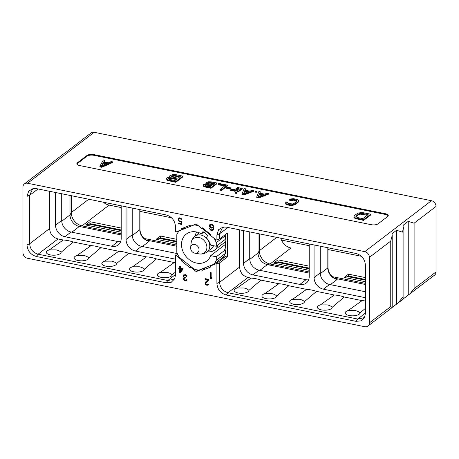 <?xml version="1.0" encoding="UTF-8"?>
<svg xmlns="http://www.w3.org/2000/svg" width="459" height="459" viewBox="0 0 459 459"><rect width="100%" height="100%" fill="white"/><g stroke="black" fill="none" stroke-linecap="round" stroke-linejoin="round"><path stroke-width="0.69" d="M66.188 152.113L91.043 132.944A5.204 4.251 52.6 0 1 94.204 132.295L431.426 200.703A5.204 4.251 52.6 0 1 436.05 206.43L436.05 271.912A5.204 4.251 52.6 0 1 434.587 275.107L408.252 295.08L408.252 221.336L414.104 223.212L436.05 206.43M71.283 195.695L71.283 212.586A12.072 9.868 -127.4 0 0 82.018 225.862L109.144 205.116L121.193 207.56M139.966 211.369L171.488 217.761M281.436 240.068L309.211 245.703M327.984 249.512L361.399 256.288M109.144 205.116A12.072 9.868 52.6 0 1 103.373 202.201M27.574 183.244A5.204 4.251 -127.4 0 0 24.413 183.893A5.204 4.251 -127.4 0 0 22.95 187.088L22.95 252.57A5.204 4.251 -127.4 0 0 27.574 258.297L364.796 326.705A5.204 4.251 -127.4 0 0 367.957 326.056A5.204 4.251 -127.4 0 0 369.42 322.861L369.42 257.373A5.204 4.251 -127.4 0 0 364.796 251.652L27.574 183.244L94.204 132.295M66.194 151.946L24.413 183.893M183.577 274.935L183.376 276.748L184.082 277.552L183.48 278.223L183.48 279.548L184.283 280.506L185.884 280.828L186.784 279.692L185.281 280.179L184.082 279.537L184.082 278.349L185.281 278.062L185.281 277.534L183.979 276.875L183.778 275.773L184.782 275.182L185.884 275.538L186.388 276.301L186.888 276.404L186.784 275.985L185.482 274.666L183.577 274.935M208.633 280.019L208.633 279.359L205.024 278.624L205.024 279.29L207.829 279.858L205.121 282.618L205.121 283.937L205.925 284.896L207.629 285.24L208.432 284.609L208.529 284.104L208.03 284.001L207.531 284.557L206.125 284.276L205.626 283.249L208.633 280.019M210.423 272.548L210.423 278.768L211.174 278.917L211.926 278.143L211.926 277.087L211.174 277.861L211.174 272.698L210.423 272.548M180.335 272.663L182.739 269.576L182.739 268.785L180.335 268.297L180.335 266.444L179.733 266.323L179.733 268.171L178.729 267.97L178.729 268.762L179.733 268.968L179.733 272.537L180.335 272.663M181.098 220.871L180.295 221.238L179.291 220.905L178.689 219.459L178.993 218.725L179.693 218.473L181.798 219.827L181.299 218.662L179.693 217.807L178.689 218.134L178.19 219.224L178.39 220.458L179.693 221.777L181.299 221.577L181.299 223.694L178.39 223.103L178.39 223.762L181.798 224.457L181.798 221.014L180.697 221.186M209.539 226.907L211.169 228.163L213.177 227.911L212.924 229.316L212.299 229.85L211.169 229.752L209.539 228.628L210.67 230.177L211.794 230.538L213.051 230.263L213.802 228.301L213.676 226.425L213.051 225.105L211.794 224.325L210.543 224.199L209.293 225.535L209.539 226.907L210.784 227.721L212.035 228.112L213.412 227.727L212.672 229.661M216.906 240.046L216.034 239.868L210.503 235.444L210.968 234.71L202.27 227.756L201.811 228.49L196.188 223.992L190.565 226.207L190.101 225.289L181.408 228.714L181.867 229.638L176.342 231.812L175.464 231.634L175.464 226.494C174.919 220.498 171.798 216.642 166.112 214.927L36.341 188.603L33.128 188.534L28.67 191.173L26.995 196.372L26.995 244.928C27.54 250.918 30.655 254.774 36.341 256.489L166.112 282.813L171.224 282.291L174.678 278.779L175.464 275.05L175.464 255.554L176.342 255.732L181.867 260.155L181.408 260.89L190.101 267.844L190.565 267.109L196.188 271.608L201.811 269.387L202.27 270.311L210.968 266.886L210.503 265.962L216.034 263.782L216.906 263.959L216.906 283.455C217.457 289.451 220.572 293.301 226.264 295.017L356.035 321.346L361.13 320.824L364.584 317.335L365.381 313.577L365.381 265.021C364.836 259.031 361.715 255.175 356.035 253.46L226.264 227.13L223.051 227.062L218.593 229.695L216.906 234.899L216.906 240.046L219.58 238.904L227.377 233.063L227.377 256.977L219.58 262.823L219.58 282.314L216.906 283.455M93.969 154.608A5.204 2.048 0 0 0 86.958 155.492L77.428 162.784A5.204 2.048 0 0 0 76.848 163.72A5.204 2.048 0 0 0 79.671 165.544L371.136 224.675A5.204 2.048 0 0 0 378.141 223.791L387.677 216.499A5.204 2.048 0 0 0 388.251 215.564A5.204 2.048 0 0 0 385.434 213.739L93.969 154.608L93.969 155.326A5.204 2.048 0 0 0 86.958 156.215L77.428 163.502A5.204 2.048 0 0 0 76.928 164.081M369.42 257.373L390.752 241.067L392.193 235.415L392.02 233.751L396.576 230.269L402.428 232.139L403.868 226.482L403.696 224.824L408.252 221.336M414.104 223.212L414.104 288.694L409.738 294.11M403.868 298.43L408.252 295.08M403.696 298.568L402.428 297.621L398.056 303.038L403.868 298.585L403.868 226.482M398.056 303.038L392.193 307.358M367.957 326.056L392.193 307.513L392.193 235.415M392.02 307.496L390.752 306.555L390.752 241.067M396.576 230.269L396.576 304.007M388.171 215.919A5.204 2.048 0 0 0 385.434 214.456L93.969 155.326M353.969 216.7L353.969 217.423L355.369 218.587L363.603 220.406L370.752 214.938L370.752 214.221L363.815 212.81L360.757 212.632L357.802 213.211L354.474 215.478L353.969 216.7L355.369 217.87L363.603 219.689L370.752 214.221M287.477 203.09L287.477 202.476L286.089 202.195L285.555 202.821L285.877 204.192L286.496 204.616L289.583 205.385L292.119 205.46L295.716 204.278L298.528 201.903L298.671 200.629L297.736 199.556L293.341 198.661L290.576 198.988L289.583 199.522L289.583 200.239L290.972 200.52L293.737 200.199L296.864 201.185M166.577 178.54L166.841 179.899L167.541 180.485L175.774 182.298L182.923 176.835L182.923 176.113L175.981 174.707L172.768 174.644L169.79 175.808L169.623 176.216L170.306 177.088L168.103 177.375L166.749 178.132L166.841 179.182L167.541 179.762L175.774 181.58L182.923 176.113M169.623 176.216L169.687 177.088M99.901 166.187L99.901 166.91L101.749 167.283L112.598 162.566L112.598 161.849L111.21 161.568L108.462 162.773L103.832 161.838L104.732 160.254L103.344 159.973L99.901 166.187L101.749 166.565L112.598 161.849M104.199 161.912L104.732 160.254M256.77 196.859L256.77 197.577L258.698 197.967L268.509 194.197L268.509 193.48L267.063 193.187L264.579 194.151L259.76 193.176L260.316 191.816L258.87 191.523L256.77 196.859L258.698 197.25L268.509 193.48M260.029 193.228L260.316 191.816M255.106 191.374L255.106 192.091L256.311 192.332L256.942 191.851L256.942 191.133L255.738 190.887L255.106 191.374L256.311 191.615L256.942 191.133M242.071 193.876L242.071 194.599L243.999 194.989L253.81 191.214L253.81 190.496L252.364 190.204L249.88 191.173L245.06 190.192L245.617 188.833L244.171 188.54L242.071 193.876L243.999 194.272L253.81 190.496M245.335 190.25L245.617 188.833M236.982 191.007L236.982 191.724L238.187 191.971L242.243 188.867L242.243 188.15L241.038 187.903L236.982 191.007L238.187 191.254L242.243 188.15M235.083 192.459L235.083 193.176L236.287 193.423L236.919 192.941L236.919 192.223L235.714 191.977L235.083 192.459L236.287 192.705L236.919 192.223M233.878 190.353L233.878 189.888L234.612 189.791L233.849 190.37L233.849 191.087L235.054 191.334L239.11 188.23L239.11 187.513L237.905 187.272L235.375 189.211L231.353 189.251L230.716 189.739L230.716 190.456L233.849 190.605M226.683 187.691L226.683 188.408L230.057 189.091L230.693 188.609L230.693 187.892L227.32 187.209L226.683 187.691L230.057 188.374L230.693 187.892M220.142 189.429L220.142 190.146L221.588 190.439L227.549 185.884L227.549 185.166L218.874 183.411L218.111 183.99L225.34 185.459L220.142 189.429L221.588 189.722L227.549 185.166M218.111 183.99L218.111 184.707L224.6 186.021M203.326 185.04L203.544 186.291L204.123 186.779L210.985 188.288L216.946 183.738L216.946 183.015L211.163 181.844L208.484 181.793L205.999 182.762L206.435 183.829L203.463 184.696L203.544 185.574L204.123 186.056L210.985 187.57L216.946 183.015M205.862 183.818L205.862 183.101M356.666 218.995L356.666 218.277M363.603 220.406L363.603 219.689M355.369 218.587L355.369 217.87M354.52 218.117L354.52 217.4M362.782 218.639L357.578 217.583L356.012 216.82L355.886 216.355L358.49 214.089L360.418 213.446L362.903 213.51L368.107 214.565L362.782 218.639M356.029 216.837L358.49 214.806L360.418 214.164L367.366 215.133M356.207 216.55L356.207 215.833M358.49 214.806L358.49 214.089M359.386 214.399L359.386 213.682M360.418 214.164L360.418 213.446M361.594 214.112L361.594 213.395M362.903 214.227L362.903 213.51M289.583 199.522L290.972 199.803L292.658 199.407L295.82 199.9L296.979 200.577L296.99 201.019L294.328 203.28L292.572 203.951L288.413 203.549L287.248 202.872L287.477 202.476M290.972 200.52L290.972 199.803M298.528 201.903L298.671 200.629M298 202.534L298.528 201.185M295.716 204.278L295.716 203.561L298 201.817M294.724 204.812L294.724 204.094L295.716 203.561M293.651 205.184L293.651 204.467L294.724 204.094M292.119 205.46L292.119 204.743L293.651 204.467M290.891 205.506L290.891 204.789L292.119 204.743M289.583 205.385L289.583 204.668L290.891 204.789M287.5 204.966L287.5 204.249L289.583 204.668M286.496 204.616L286.496 203.899L287.5 204.249M285.877 204.192L285.877 203.475L286.496 203.899M285.555 202.821L285.877 203.475M296.979 201.031L296.979 200.577M296.589 200.922L296.589 200.204M295.82 200.617L295.82 199.9M293.737 200.199L293.737 199.481M292.658 200.124L292.658 199.407M291.66 200.216L291.66 199.499M175.774 182.298L175.774 181.58M168.832 180.892L168.832 180.175M167.541 180.485L167.541 179.762M166.841 179.899L166.841 179.182M174.948 180.53L169.457 179.417L168.464 178.775L168.935 178.132L170.564 177.731L177.076 178.901L174.948 180.53M171.677 176.044L173.76 175.286L180.272 176.463L177.994 178.207L172.498 177.094L171.781 176.801L171.677 176.044L171.677 176.663M168.683 179.05L170.564 178.448L176.336 179.469M168.631 178.987L168.631 178.367M168.935 178.855L168.935 178.132M169.681 178.562L169.681 177.845M170.564 178.448L170.564 177.731M171.586 178.505L171.586 177.788M171.723 176.721L172.131 175.694M172.131 176.411L174.781 176.067L179.532 177.031M172.877 176.118L172.877 175.401M173.76 176.004L173.76 175.286M174.781 176.067L174.781 175.344M101.749 167.283L101.749 166.565M101.433 165.911L103.459 162.348L107.618 163.192L101.433 165.911M101.978 165.676L103.459 163.065L103.459 162.348M103.459 163.065L106.505 163.685M258.698 197.967L258.698 197.25M258.239 196.67L259.496 193.612L263.833 194.49L258.239 196.67M258.589 196.532L259.496 193.612M259.496 194.329L262.617 194.966M256.311 192.332L256.311 191.615M243.999 194.989L243.999 194.272M243.54 193.687L244.796 190.628L249.134 191.512L243.54 193.687M243.89 193.549L244.796 190.628M244.796 191.346L247.923 191.982M238.187 191.971L238.187 191.254M236.287 193.423L236.287 192.705M235.054 191.334L235.054 190.617L239.11 187.513M233.849 190.37L235.054 190.617M232.902 190.651L232.902 189.934L233.878 189.888M232.053 190.6L232.053 189.883L232.902 189.934M230.716 189.739L232.053 189.883M230.057 189.091L230.057 188.374M221.588 190.439L221.588 189.722M210.985 188.288L210.985 187.57M205.202 187.117L205.202 186.4M204.123 186.779L204.123 186.056M203.544 186.291L203.544 185.574M210.302 186.698L205.724 185.769L204.898 185.235L205.293 184.702L206.648 184.363L212.075 185.338L210.302 186.698M207.571 182.957L209.31 182.326L214.737 183.307L212.838 184.759L208.26 183.829L207.663 183.589L207.571 182.957L207.571 183.474M205.144 185.534L206.648 185.08L211.335 185.906M205.035 185.413L205.035 184.897M205.293 185.419L205.293 184.702M205.913 185.178L205.913 184.461M206.648 185.08L206.648 184.363M207.497 185.132L207.497 184.415M207.68 183.594L207.956 182.665M207.956 183.382L210.159 183.095L213.997 183.875M208.575 183.141L208.575 182.424M209.31 183.043L209.31 182.326M210.159 183.095L210.159 182.378M183.801 274.792L183.617 276.565L184.317 277.374L183.715 278.045L183.715 279.365L184.518 280.323L186.394 280.524M186.388 276.301L186.83 276.163M186.285 276.014L186.624 276.117M186.084 275.71L186.526 275.836M185.884 275.538L186.325 275.526M185.384 275.302L186.124 275.354M184.782 275.182L185.62 275.125M184.283 275.211L185.023 274.998M184.082 275.302L184.518 275.033M184.885 277.982L185.281 277.833M184.283 278.125L185.12 277.798M186.084 279.944L186.406 279.611M207.829 284.356L208.151 284.023M207.629 285.24L208.139 284.936M206.929 285.234L207.87 285.062M206.527 285.148L207.164 285.05M205.925 284.896L206.762 284.97M205.523 284.551L206.166 284.712M205.121 283.937L205.764 284.368M205.024 283.392L205.259 283.209L205.362 283.76M205.121 282.618L205.362 282.434L205.259 282.945M207.829 279.858L205.563 282.078M205.024 279.29L208.07 279.674M205.259 278.676L205.259 279.106M210.664 272.594L210.664 278.584L211.364 278.728M211.174 277.861L211.926 277.15M179.733 272.537L180.49 272.462M179.733 268.968L179.968 272.359M178.729 268.762L179.968 268.785M178.97 268.016L178.97 268.584M179.733 268.171L179.968 266.369M180.335 269.089L182.275 269.255L180.335 271.602L180.335 269.089L182.039 269.433L180.335 271.602M178.39 223.762L181.798 224.221M178.626 223.149L178.626 223.579M181.299 223.694L181.299 221.577M180.794 221.869L181.534 221.393M180.295 221.898L181.035 221.686M179.693 221.777L180.53 221.72M179.194 221.542L179.934 221.594M178.689 221.049L179.429 221.364M178.39 220.458L178.626 220.274L178.93 220.865M178.19 219.752L178.431 219.568L178.626 220.274M178.19 219.224L178.431 219.041L178.431 219.568M178.39 218.604L178.431 219.041M178.884 218.019L178.626 218.421M181.196 219.7L181.712 219.574M180.995 219.132L181.236 218.949L181.437 219.522M180.697 218.805L181.236 218.949M180.295 218.593L180.932 218.622M179.693 218.473L180.53 218.409M179.291 218.524L179.934 218.289M178.993 218.725L179.532 218.341M209.293 226.195L209.528 226.012L209.78 226.723M209.293 225.535L209.528 225.352L209.528 226.012M209.539 224.921L209.528 225.352M210.056 224.411L209.78 224.738M212.425 230.533L213.154 230.143M211.794 230.538L212.66 230.355M211.295 230.441L212.035 230.361M210.67 230.177L211.536 230.257M210.044 229.655L210.905 229.999M209.665 229.052L209.906 228.869L210.279 229.471M210.291 225.076L211.283 224.646L212.913 225.375L213.286 226.643L212.299 227.601L210.67 227.268L209.918 225.794L210.67 224.887L212.299 225.22L213.051 226.43L212.672 227.412M224.141 226.947L222.34 227.876L219.58 233.757L219.58 238.904M260.999 280.116A41.631 34.018 -127.4 0 0 251.062 278.097L237.091 288.022L243.964 287.988C246.345 288.527 247.986 289.336 248.898 290.415L260.999 280.116L278.82 283.731L264.849 293.651L271.722 293.617C274.103 294.162 275.744 294.971 276.657 296.049L288.757 285.745L306.583 289.359L292.607 299.285L299.48 299.251C301.861 299.79 303.508 300.599 304.415 301.678L316.521 291.379L334.341 294.994L320.371 304.914L327.238 304.879C329.619 305.424 331.266 306.233 332.173 307.312L344.279 297.007L362.099 300.622L348.129 310.548L355.002 310.514C357.377 311.053 359.024 311.862 359.931 312.94L365.381 308.396M364.98 316.314L363.597 317.817L357.773 319.057L228.003 292.727L248.026 277.483L251.062 278.097M248.026 277.483C242.845 275.991 240.034 272.52 239.609 267.069L239.609 229.839M365.381 300.984A41.631 34.018 -127.4 0 0 362.099 300.622M344.279 297.007A41.631 34.018 -127.4 0 0 334.341 294.994M316.521 291.379A41.631 34.018 -127.4 0 0 306.583 289.359M288.757 285.745A41.631 34.018 -127.4 0 0 278.82 283.731M243.563 230.642L243.563 263.328L249.725 258.618A10.511 8.589 52.6 0 0 259.071 270.173L306.027 279.703A10.511 8.589 52.6 0 0 308.643 279.847M309.211 243.958L309.211 276.645A10.511 8.589 52.6 0 1 306.251 283.1A10.511 8.589 52.6 0 1 299.87 284.414L252.909 274.884A10.511 8.589 52.6 0 1 243.563 263.328M314.071 244.945L314.071 277.632A10.511 8.589 52.6 0 0 323.417 289.187L365.381 297.702M276.72 295.998A7.413 2.955 179.8 0 1 265.916 298.625A7.413 2.955 179.8 0 1 264.883 293.628M304.478 301.632A7.413 2.955 179.8 0 1 293.68 304.254A7.413 2.955 179.8 0 1 292.641 299.262M332.241 307.26A7.413 2.955 179.8 0 1 321.438 309.888A7.413 2.955 179.8 0 1 320.399 304.891M359.999 312.895A7.413 2.955 179.8 0 1 349.196 315.517A7.413 2.955 179.8 0 1 348.157 310.525M248.962 290.369A7.413 2.955 179.8 0 1 238.158 292.991A7.413 2.955 179.8 0 1 237.125 288M226.264 295.017L228.003 292.727C222.89 291.172 220.085 287.701 219.58 282.314L239.609 267.069M216.906 263.959L219.58 262.823M222.219 257.86L225.444 256.587L216.034 263.782M225.444 256.587L227.377 256.977M211.53 265.176L210.503 265.962M202.27 270.311L206.28 267.247M202.838 268.601L201.811 269.387M196.188 271.608L198.231 270.041M191.082 266.713L190.565 267.109M181.408 260.89L182.63 259.955M182.384 259.76L181.867 260.155M177.794 254.619L176.342 255.732M175.464 255.554L176.267 254.034L177.191 253.316M63.233 239.994L49.262 249.914L56.13 249.88C58.511 250.425 60.158 251.234 61.064 252.312L73.17 242.008A41.631 34.018 -127.4 0 0 63.233 239.994L58.023 238.938L38.08 254.2L167.851 280.524L173.691 279.279L175.068 277.764M73.17 242.008L90.991 245.622L77.02 255.548L83.894 255.514C86.269 256.053 87.916 256.862 88.822 257.941L100.928 247.642L118.749 251.257L104.778 261.177L111.652 261.142C114.027 261.687 115.674 262.496 116.586 263.575L128.686 253.27L146.507 256.885L132.536 266.811L139.41 266.777C141.785 267.316 143.432 268.125 144.344 269.203L156.444 258.905L174.265 262.519L160.294 272.439L167.168 272.405C169.543 272.95 171.19 273.759 172.102 274.838L175.464 272.078M61.127 252.261A7.413 2.955 179.8 0 1 50.329 254.888A7.413 2.955 179.8 0 1 49.291 249.891M88.891 257.895A7.413 2.955 179.8 0 1 78.087 260.517A7.413 2.955 179.8 0 1 77.049 255.525M116.649 263.523A7.413 2.955 179.8 0 1 105.845 266.151A7.413 2.955 179.8 0 1 104.807 261.154M144.407 269.158A7.413 2.955 179.8 0 1 133.603 271.78A7.413 2.955 179.8 0 1 132.565 266.788M172.165 274.786A7.413 2.955 179.8 0 1 161.361 277.414A7.413 2.955 179.8 0 1 160.323 272.416M175.464 262.617A41.631 34.018 -127.4 0 0 174.265 262.519M156.444 258.905A41.631 34.018 -127.4 0 0 146.507 256.885M128.686 253.27A41.631 34.018 -127.4 0 0 118.749 251.257M100.928 247.642A41.631 34.018 -127.4 0 0 90.991 245.622M58.023 238.938C52.837 237.441 50.031 233.97 49.601 228.525L29.663 243.786L26.995 244.928M49.601 191.294L49.601 228.525M126.053 206.802L126.053 239.489L132.215 234.778L132.215 208.053M175.464 259.174L135.399 251.044A10.511 8.589 52.6 0 1 126.053 239.489M55.545 192.499L55.545 225.185A10.511 8.589 52.6 0 0 64.891 236.741L111.853 246.271A10.511 8.589 52.6 0 0 118.233 244.957A10.511 8.589 52.6 0 0 121.193 238.502L121.193 205.816M36.341 256.489L38.08 254.2C32.968 252.645 30.162 249.174 29.663 243.786L29.663 195.23L32.405 189.355L34.213 188.419M184.851 227.354L181.867 229.638M202.517 227.951L201.811 228.49M224.985 239.609A22.457 18.349 -127.4 0 1 225.564 244.653A22.457 18.349 -127.4 0 1 224.904 249.776L225.329 249.868L225.329 253.466A24.201 19.771 52.6 0 1 222.89 257.344L213.831 264.269L198.988 270.122A24.201 19.771 52.6 0 1 194.1 269.129L179.257 257.258A24.201 19.771 52.6 0 1 176.813 252.387L176.813 234.658A24.201 19.771 52.6 0 1 179.257 230.779L194.1 224.933A24.201 19.771 52.6 0 1 198.357 225.73M224.973 234.865A24.201 19.771 52.6 0 1 225.329 235.742L225.329 239.34L216.275 246.265L210.692 245.135A16.914 13.822 52.6 0 0 206.338 237.716L207.743 235.478A20.035 16.375 52.6 0 0 202.935 231.634L201.53 233.872L203.767 232.156M225.329 249.868L216.275 256.788L216.275 260.391L225.329 253.466M216.275 260.391A24.201 19.771 52.6 0 1 213.831 264.269M224.904 249.776L224.589 249.713L225.002 249.403M216.275 256.788L210.692 255.657L225.558 244.291M210.692 255.657A16.914 13.822 52.6 0 1 206.82 260.959A16.914 13.822 52.6 0 1 190.56 260.574A16.914 13.822 52.6 0 1 181.506 244.475A16.914 13.822 52.6 0 1 186.268 234.09A16.914 13.822 52.6 0 1 201.53 233.872M202.006 228.341L210.635 235.237M214.204 238.399A24.201 19.771 52.6 0 1 216.275 242.668L216.275 246.265M216.275 242.668L225.329 235.742M194.1 224.933L194.415 224.692M179.257 230.779L179.567 230.544M218.014 244.94A13.013 10.632 52.6 0 1 214.714 250.006A13.013 10.632 52.6 0 1 207.33 251.721M196.601 231.99A13.013 10.632 -127.4 0 0 195.322 236.012M199.447 232.862A9.886 8.078 -127.4 0 0 199.378 232.908L194.972 236.276C192.751 237.992 191.449 240.327 191.082 243.287A8.91 7.281 -127.4 0 1 198.965 237.481A8.91 7.281 52.6 0 1 206.889 247.16A8.91 7.281 52.6 0 1 199.206 253.907C202.138 254.332 204.731 253.689 206.986 251.985A9.886 8.078 52.6 0 0 209.155 242.455A9.886 8.078 52.6 0 0 200.979 235.042A9.886 8.078 -127.4 0 0 194.972 236.276M213.578 245.72A9.886 8.078 52.6 0 1 211.392 248.617L206.986 251.985M135.399 251.044L141.556 246.334L176.939 253.511M141.556 246.334A10.511 8.589 52.6 0 1 132.215 234.778M259.301 233.838L259.301 250.729A12.072 9.868 52.6 0 0 270.035 264.005L290.972 247.998A12.072 9.868 52.6 0 1 280.742 238.187M259.874 270.34L267.368 264.608L270.035 264.005L309.211 271.952M332.196 276.616L365.381 283.346M71.856 232.197L79.35 226.465L82.018 225.862L121.193 233.809M144.178 238.473L176.813 245.095M277.959 259.846L273.684 263.116L277.242 262.307L277.959 261.762L277.959 259.846L309.211 266.186M273.684 263.116L309.211 270.322M348.467 274.149L344.193 277.42L347.75 276.611L348.467 276.066L348.467 274.149L365.381 277.58M344.193 277.42L365.381 281.717M160.449 236.006L156.175 239.277L159.732 238.468L160.449 237.923L160.449 236.006L176.813 239.328M156.175 239.277L176.813 243.459M89.941 221.703L85.667 224.973L89.224 224.164L89.941 223.619L89.941 221.703L121.193 228.048M85.667 224.973L121.193 232.179M335.649 278.808L337.158 279.462A10.511 8.589 -127.4 0 1 327.812 267.901A1.561 0.614 180 0 0 327.984 267.62C328.328 272.744 330.887 276.473 335.649 278.808M334.41 278.211L365.381 284.494M258.021 233.574L258.021 253.052A10.511 8.589 52.6 0 0 267.368 264.608L309.211 273.099M249.725 231.893L249.725 258.618M323.417 289.187L329.573 284.477L365.381 291.74M329.573 284.477A10.511 8.589 52.6 0 1 320.233 272.921L320.233 246.196M139.966 209.625L139.966 229.477C140.311 234.601 142.869 238.33 147.632 240.665L149.141 241.319L142.365 246.5M146.392 240.068L176.813 246.236M70.003 195.431L70.003 214.91A10.511 8.589 52.6 0 0 79.35 226.465L121.193 234.956M120.625 241.704A10.511 8.589 52.6 0 1 118.009 241.56L71.053 232.03A10.511 8.589 52.6 0 1 61.707 220.475L61.707 193.75M309.211 268.796L277.242 262.307M309.211 268.102L277.959 261.762M365.381 280.185L347.75 276.611M365.381 279.497L348.467 276.066M176.813 241.933L159.732 238.468M176.813 241.245L160.449 237.923M121.193 230.653L89.224 224.164M121.193 229.959L89.941 223.619M364.796 251.652L431.426 200.703M414.104 288.694L436.05 271.912M369.42 322.861L390.752 306.555M86.958 155.492L86.958 156.215M385.434 213.739L385.434 214.456M77.428 162.784L77.428 163.502M216.906 234.899L219.58 233.757L228.071 227.498M365.381 313.055L357.773 319.057L356.035 321.346M175.464 274.488L167.851 280.524L166.112 282.813M26.995 196.372L29.663 195.23L38.114 188.965M191.082 243.287L190.674 247.562A4.716 3.856 -127.4 0 1 194.846 244.486A4.716 3.856 52.6 0 1 199.04 249.61A4.716 3.856 52.6 0 1 194.972 253.184A4.716 3.856 52.6 0 1 194.846 253.161M249.753 259.375L258.021 253.052L259.301 250.729L276.766 237.378M330.382 284.643L337.158 279.462M320.262 273.679L327.812 267.901L327.812 247.734M252.909 274.884L259.071 270.173M299.87 284.414L306.027 279.703M314.071 277.632L320.233 272.921M132.244 235.536L139.794 229.758A10.511 8.589 -127.4 0 0 149.141 241.319M139.966 229.477A1.561 0.614 180 0 1 139.794 229.758L139.794 209.591M111.853 246.271L118.009 241.56M64.891 236.741L71.053 232.03M55.545 225.185L61.707 220.475M61.735 221.232L70.003 214.91L71.283 212.586L88.748 199.235M225.38 241.853L214.714 250.006M190.674 247.562A5.204 5.204 0 0 0 194.972 253.184L199.206 253.907M327.984 247.768L327.984 267.62"/></g></svg>
